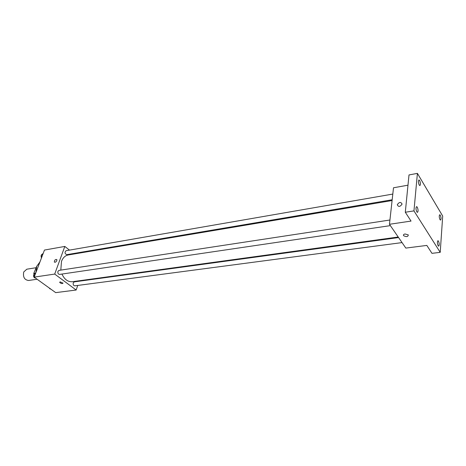 <?xml version="1.0" encoding="UTF-8"?>
<svg xmlns="http://www.w3.org/2000/svg" width="466" height="466" viewBox="0 0 466 466"><rect width="100%" height="100%" fill="white"/><g stroke="black" fill="none" stroke-linecap="round" stroke-linejoin="round"><path stroke-width="0.7" d="M35.923 267.74L26.824 269.191L23.737 271.963C22.828 277.043 24.43 279.885 28.548 280.485L37.105 279.239M35.235 273.169L33.762 273.396L33.954 274.585M33.762 273.396L36.767 266.185M39.954 261.927L36.709 266.325L35.899 272.575M39.295 280.812L42.814 283.345M77.74 285.442L76.162 290.027L55.704 292.631L34.169 277.124L44.474 250.056L64.815 246.427L69.475 250.114M76.162 290.027L54.703 274.072L34.169 277.124M60.161 281.878L63.032 283.153C62.089 283.887 60.959 283.613 59.642 282.332L60.161 281.878L59.642 282.332C60.959 283.613 62.089 283.887 63.032 283.153M392.087 200.537L68.217 254.972C65.164 255.578 62.922 257.715 61.489 261.385L60.813 270.105M61.949 274.066C64.465 279.46 67.919 282.012 72.3 281.714L398.209 237.019M79.36 280.748L79.203 281.202M73.733 253.481L74.321 253.947M54.703 274.072L64.815 246.427M398.581 237.555L74.292 281.872L73.244 282.868C72.964 284.615 73.482 285.606 74.805 285.833L402.042 242.594M389.931 220.01L58.984 270.385L57.924 271.375C57.627 273.181 58.18 274.194 59.584 274.41L390.374 225.626M392.174 199.763L66.784 254.657C64.727 253.65 64.494 252.333 66.09 250.702L392.803 194.072M56.811 260.593C55.972 262.09 55.145 262.574 54.336 262.032C54.493 260.08 55.326 259.253 56.823 259.556L56.811 260.593C55.972 262.09 55.145 262.574 54.336 262.038C54.493 260.08 55.326 259.253 56.823 259.556M440.219 252.351L413.954 210.888L417.408 173.369L442.7 216.067L440.219 252.351L431.97 253.341L426.827 245.419L405.822 248.087L389.46 224.286L393.502 187.775L407.983 185.188M413.954 210.888L405.303 212.24L408.997 174.942L417.408 173.369M389.46 224.286L411.041 221.076L405.303 212.24M405.07 233.984L408.315 234.916C407.989 236.845 406.41 237.095 403.597 235.674C403.148 234.841 403.643 234.281 405.07 233.984C403.643 234.281 403.148 234.841 403.597 235.674L403.597 235.674C406.416 237.095 407.989 236.845 408.315 234.916M402.059 204.032L402.047 204.143C400.038 206.927 398.447 207.125 397.282 204.725C399.199 201.964 400.795 201.731 402.059 204.032C400.795 201.731 399.199 201.964 397.288 204.731L397.282 204.725C398.453 207.125 400.038 206.927 402.047 204.143M439.986 219.637C439.1 217.354 439.013 215.723 439.735 214.727L440.294 215.181C441.18 217.465 441.261 219.096 440.539 220.086L439.986 219.637M419.225 185.054C418.264 182.66 418.171 180.954 418.951 179.94L419.633 180.482C420.588 182.87 420.676 184.571 419.895 185.585L419.225 185.054M416.814 211.896C415.818 209.444 415.736 207.685 416.581 206.613L417.245 207.114C418.241 209.566 418.317 211.325 417.478 212.391L416.814 211.896M438.145 245.751C437.225 243.421 437.155 241.732 437.923 240.689L438.471 241.108C439.391 243.444 439.461 245.128 438.687 246.17L438.145 245.751M41.591 257.628L41.416 254.809L43.175 253.463M42.756 254.576L41.416 254.809M41.439 255.187L41.055 255.782L41.41 258.1M37.035 279.186L34.239 277.171M34.228 276.973L34.053 274.107L35.859 272.68M34.659 277.48L34.263 277.538M35.399 273.897L34.053 274.107M34.07 274.451L33.709 275.033C33.377 276.396 33.75 277.363 34.816 277.934M52.361 290.225L49.658 288.273M50.083 288.582L49.681 288.635M49.128 287.895L50.159 288.978"/></g></svg>
